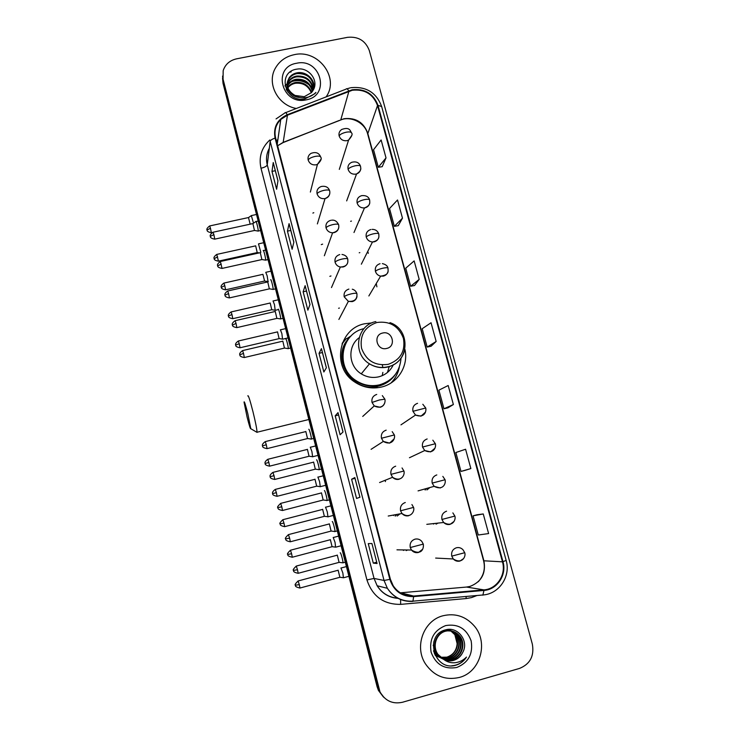 <?xml version="1.0" encoding="UTF-8"?>
<svg xmlns="http://www.w3.org/2000/svg" width="740" height="740" viewBox="0 0 740 740"><rect width="100%" height="100%" fill="white"/><g stroke="black" fill="none" stroke-linecap="round" stroke-linejoin="round"><path stroke-width="1.11" d="M371.887 322.899L364.672 323.759C338.485 328.606 331.409 366.929 354.386 381.794C362.748 387.446 371.767 389.194 381.452 387.039C397.917 383.348 408.795 365.69 404.91 349.336M351.26 335.766L346.986 338.532M343.961 341.205L342.435 342.87M397.158 516.021L399.989 513.856M406.251 550.588L407.592 549.987M312.456 183.881L313.473 179.885M436.082 524.151L437.997 523.106M426.934 489.917L429.866 487.54M359.594 220.455L359.39 219.854M349.548 193.066L351.111 188.792M368.317 253.348L367.743 251.424M376.891 286.824L376.253 283.503M342.204 160.219L342.75 158.508M426.296 488.548L425.13 490.019M434.269 523.513L433.501 524.077M404.364 549.94L403.374 550.43M396.908 514.429L395.216 516.104M391.895 382.404L393.18 380.545M222.555 78.163L223.027 83.343L377.095 686.702L378.427 690.411L383.357 696.932M222.574 76.081L223.045 81.289L377.844 687.368L379.185 691.095L384.143 697.644L379.185 691.095L377.844 687.368L223.045 81.289L222.574 76.081M294.261 54.677C285.992 56.444 279.776 60.8 275.622 67.756C266.261 82.908 277.509 105.191 296.324 108.484C277.509 105.191 266.261 82.908 275.622 67.756C279.776 60.8 285.992 56.444 294.261 54.677C318.089 48.942 339.956 77.82 326.09 96.903C339.956 77.82 318.089 48.942 294.261 54.677M443.029 615.754C423.761 620.407 414.021 646.501 425.398 663.798C433.945 676.055 445.276 680.596 459.392 677.442C480.316 672.216 488.779 642.625 474.396 626.105C465.821 616.365 455.359 612.905 443.029 615.754C423.761 620.407 414.021 646.501 425.398 663.798C433.945 676.055 445.276 680.596 459.392 677.442C480.316 672.216 488.779 642.625 474.396 626.105C465.821 616.365 455.359 612.905 443.029 615.754M352.314 90.252C364.718 88.976 373.127 94.073 377.52 105.524L502.469 561.827C506.354 574.666 496.891 589.086 483.914 589.873L413.586 596.042C404.993 596.459 398.194 593.036 393.199 585.756L390.378 579.226L275.604 137.992C273.994 130.841 275.715 124.653 280.775 119.445L287.453 115.19L352.314 90.252M352.175 89.771L287.24 114.728C277.204 119.492 273.153 127.289 275.086 138.093L389.841 579.365C393.782 590.992 401.718 596.745 413.642 596.616L483.969 590.437C497.271 589.632 506.965 574.841 502.978 561.688L378.02 105.422C373.515 93.684 364.903 88.467 352.175 89.771M483.257 513.958L473.064 515.826L478.271 535.002L488.613 533.568L483.257 513.958L476.995 514.753M464.914 470.409L470.862 468.559L465.589 449.245L455.858 452.529L460.992 471.417L464.979 470.4M447.885 407.86L453.38 404.53L448.181 385.512L438.903 390.165L443.963 408.776L447.94 407.842M382.201 166.676L386.021 157.879L381.128 139.971L373.543 149.721L378.316 167.277L382.256 166.667M398.259 225.663L402.477 218.171L397.519 199.985L389.527 208.523L394.365 226.329L398.324 225.654M414.557 285.501L419.192 279.359L414.15 260.906L405.742 268.185L410.654 286.26L414.622 285.492M431.096 346.228L436.156 341.473L431.041 322.742L422.198 328.726L427.184 347.069L431.161 346.218M519.462 668.442C530.145 664.095 534.428 655.964 532.328 644.059L369.297 50.523C365.514 40.7 358.262 36.297 347.541 37.333L236.569 58.83C229.742 60.403 225.275 64.352 223.166 70.679L223.064 79.217L379.953 691.789C385.059 700.863 392.561 704.36 402.458 702.269L519.462 668.442M354.802 477.587L359.899 497.252L356.569 498.436L351.602 479.224L354.839 477.559L359.936 497.243L354.839 477.559M377.104 563.519L373.293 563.121L368.252 543.613L371.924 543.521L377.058 563.501M310.005 304.464L307.877 310.171L303.132 291.8L305.13 285.668L310.005 304.464M293.863 242.146L292.124 249.26L287.444 231.167L289.062 223.637L293.863 242.146M277.963 180.763L276.612 189.246L271.996 171.412L273.236 162.532L277.963 180.763M343.036 431.993L340.095 434.732L335.202 415.815L338.014 412.615L343.036 431.993M326.396 367.743L323.861 371.989L319.042 353.341L321.447 348.66L326.396 367.743M319.042 353.341L322.409 352.545M321.428 348.753L326.358 367.799L321.447 348.66M335.202 415.815L338.578 414.974M337.986 412.67L342.999 432.031L338.014 412.615M271.996 171.412L275.308 170.718M273.236 162.708L277.944 180.875L273.236 162.532M287.444 231.167L290.774 230.436M289.053 223.794L293.836 242.239L289.062 223.637M303.132 291.8L306.48 291.033M305.121 285.797L309.977 304.538L305.13 285.668M373.293 563.121L376.716 562.197M351.602 479.224L354.996 478.355M436.156 341.473L427.184 347.069M419.192 279.359L410.654 286.26M402.477 218.171L394.365 226.329M386.021 157.879L378.316 167.277M453.38 404.53L443.963 408.776M470.862 468.559L460.992 471.417M473.064 515.826L477.05 514.744M286.463 89.919L286.722 89.263M286.889 88.883L287.499 87.764M287.74 87.394L287.795 87.32C289.775 84.638 292.439 83.01 295.787 82.436C303.493 81.881 308.765 85.23 311.605 92.472M286.954 89.3L287.62 88.19M287.879 87.82C289.867 85.303 292.457 83.768 295.658 83.232C303.132 82.658 308.349 85.849 311.309 92.796M286.334 89.66L286.657 87.653M286.769 87.255L287.194 86.099M287.361 85.72L288.267 84.166C290.256 81.465 292.938 79.828 296.315 79.254C304.908 78.782 310.347 82.732 312.613 91.113M286.306 89.614L286.657 88.051M286.778 87.662L287.24 86.515M287.435 86.136L288.147 84.961C290.136 82.26 292.818 80.632 296.185 80.059C304.556 79.559 309.958 83.361 312.382 91.455M287.841 92.075L287.129 84.462M287.24 84.064L288.739 80.965C290.746 78.246 293.447 76.608 296.842 76.026C306.397 75.711 311.919 80.29 313.39 89.762M287.018 90.872L287.12 84.869M287.25 84.471L288.618 81.77C290.626 79.06 293.318 77.413 296.712 76.84C306.009 76.47 311.512 80.882 313.214 90.076M295.01 95.442L304.269 96.7L311.522 92.565L313.057 90.354C319.393 80.623 308.654 67.035 297.286 69.088C276.732 71.438 284.428 102.601 304.621 99.031L314.889 93.684L315.934 92.408C312.881 95.469 309.218 97.255 304.936 97.754C301.263 98.096 297.961 97.329 295.01 95.442C287.425 90.844 285.492 84.933 289.22 77.719C291.246 74.99 293.965 73.334 297.378 72.76C306.193 71.105 315.564 79.67 313.889 88.717M299.904 97.486C289.821 97.162 283.79 85.516 289.1 78.533C291.116 75.804 293.836 74.157 297.239 73.584C307.646 73.454 313.168 78.56 313.806 88.911M296.536 63.27C271.756 67.127 281.82 105.663 306.231 99.844C330.983 95.719 320.716 57.572 296.536 63.27M291.209 71.863L289.886 72.159M285.039 86.053L287.148 84.055M287.24 83.99L289.803 82.39M292.041 81.474C298.127 79.67 303.89 80.854 309.339 85.044M311.272 86.922L313.177 89.522M284.983 85.794L287.185 83.685M287.25 83.629L290.764 81.576M294.178 80.549C298.757 79.707 303.215 80.605 307.535 83.259M310.578 85.72L313.113 88.883M247.068 416.971C249.232 425.491 250.481 429.413 250.814 428.719L247.78 413.586C245.486 404.604 244.237 400.775 244.043 402.098L247.068 416.971M247.789 395.946C248.178 394.503 249.907 399.757 252.978 411.727C255.541 422.226 256.9 429.071 257.048 432.234L256.429 432.021M382.339 364.94L382.839 367.641M382.858 372.424L382.238 375.661M386.715 348.438C396.696 346.44 392.376 330.345 382.608 333.046C372.627 334.998 376.919 351.167 386.715 348.438M359.104 337.755C347.282 346.218 348.42 366.189 361.277 373.848C366.753 377.215 372.572 378.205 378.741 376.827C385.512 375.014 390.378 370.971 393.347 364.709M363.988 328.643C340.825 333.444 335.202 367.558 355.774 380.425C363.127 385.253 371.036 386.724 379.481 384.846C392.653 380.776 399.841 371.906 401.034 358.234M346.838 341.334C339.179 356.486 342.046 369.649 355.468 380.804C362.804 385.623 370.694 387.094 379.121 385.216C384.254 383.93 388.694 381.442 392.413 377.761M387.399 372.516L389.314 366.393M342.037 343.906L346.237 338.661L348.956 338.236C330.132 357.106 351.019 392.894 377.271 386.41C384.976 384.763 391.035 380.739 395.447 374.338M399.304 367.216C398.111 373.321 395.327 378.593 390.961 383.015M253.524 223.184L251.322 215.59M250.166 224.174L248.483 217.56L209.772 225.922M260.832 252.303L258.5 243.895M257.206 252.581L255.67 245.846L216.866 254.393M257.363 252.543L218.439 261.155L216.765 254.412C212.158 257.835 214.73 258.871 214.11 258.454L214.147 258.621M268.074 281.718L267.14 275.761L265.743 272.329M264.448 281.061L268.315 281.552M264.606 281.052L262.904 274.327L224.007 283.059M350.631 221.316L351.435 221.075M275.169 310.264L274.466 304.547L273.032 300.958M271.756 309.746L270.193 302.984M359.214 252.784L359.853 252.608M282.55 339.17L281.857 333.536L280.377 329.79M279.11 338.633L277.528 331.844M312.622 456.83L311.919 451.567L310.273 447.164M309.052 456.247L307.396 449.31M320.281 486.763L319.569 481.601L317.876 477.032M316.674 486.18L314.99 479.205M327.986 516.918L327.274 511.849L325.507 507.131M324.351 516.335L322.649 509.305M335.599 547.147L335.035 542.318L333.194 537.443M332.084 546.703L330.355 539.627M343.406 577.727L342.861 573.01L340.937 567.969M339.873 577.302L338.125 570.161M257.927 231.056L258.204 231.019C258.491 229.437 256.022 219.66 255.818 221.556M254.458 230.482L252.904 223.582L213.157 232.203M265.346 260.119L265.632 260.129C265.956 258.676 263.421 248.714 263.218 250.629L263.209 250.647M261.877 259.564L260.304 252.664L220.455 261.479M262.043 259.527L222.065 268.417L220.344 261.507C215.636 264.976 218.245 266.086 217.625 265.651L217.662 265.827M265.632 260.129L268.028 259.592M312.872 213.074L313.788 212.704M272.829 289.396L273.115 289.405C273.449 287.98 270.905 278.083 270.673 279.887M269.341 288.859L267.75 281.949L227.809 290.968M229.326 297.924L269.517 288.822L273.106 289.433M321.28 244.607L322.612 244.135M280.377 318.912L280.645 318.894C280.978 317.497 278.453 307.711 278.185 309.339M276.862 318.367L275.262 311.42M329.846 276.344L330.974 275.964M287.989 348.651L288.239 348.605C288.572 347.236 286.056 337.56 285.751 339.003M284.447 348.087L282.819 341.112M338.606 308.275L339.392 308.043M311.161 439.162L311.346 439.042C311.688 437.766 309.2 428.368 308.774 429.293M307.516 438.57L305.824 431.476M318.996 469.78L319.171 469.641C319.504 468.392 317.025 459.068 316.563 459.827M315.314 469.179L313.612 462.038M326.895 500.61L327.043 500.462C327.376 499.25 324.906 490 324.407 490.583M385.411 481.592L385.318 480.214M323.177 500.009L321.447 492.822M334.85 531.672L334.98 531.514C335.312 530.33 332.843 521.145 332.306 521.561L332.26 521.598M393.652 515.54L393.754 515.012M331.104 531.07L329.346 523.837M342.694 562.807L342.971 562.807C343.305 561.651 340.835 552.521 340.271 552.771L340.197 552.826M339.087 562.372L337.292 555.074M451.798 630.998L456.488 635.04C462.583 642.82 458.217 655.696 448.708 657.971C443.168 659.201 438.385 657.74 434.371 653.587M451.576 630.952L456.053 634.883C462.149 642.644 457.783 655.501 448.292 657.768C443.103 658.97 438.506 657.703 434.519 653.966M452.677 631.22L458.227 635.688C464.378 643.523 459.975 656.5 450.392 658.785C443.935 660.108 438.709 658.101 434.704 652.754L433.548 650.747M452.454 631.155L457.792 635.53C463.925 643.347 459.531 656.297 449.976 658.582C443.528 659.895 438.302 657.888 434.306 652.56L433.779 651.737M443.871 659.507C447.043 660.987 450.309 661.273 453.648 660.367C457.792 659.081 460.826 656.436 462.74 652.412C469.271 641.053 457.727 626.317 445.896 629.777C424.455 634.346 433.437 670.551 454.73 665.519L455.775 665.251C460.308 663.891 463.869 661.162 466.478 657.074C463.231 660.413 459.3 662.309 454.693 662.753C450.743 663.04 447.136 661.958 443.871 659.507L437.914 654.336C431.993 646.057 436.397 633.607 445.351 631.248C451.261 629.879 456.136 631.581 460.003 636.345C466.191 644.235 461.76 657.305 452.112 659.618C445.6 660.949 440.328 658.924 436.295 653.54C433.788 649.581 433.029 645.41 434.029 641.053M442.178 631.165L443.686 630.628L452.464 631.127M462.74 652.412C460.668 656.445 457.551 659.053 453.407 660.246C446.868 661.588 441.567 659.543 437.507 654.132C431.596 645.872 435.999 633.449 444.925 631.091C450.827 629.731 455.701 631.423 459.549 636.178C465.728 644.059 461.307 657.101 451.678 659.405C445.184 660.737 439.921 658.711 435.897 653.346L433.205 645.169M447.829 629.453L449.68 630.23M449.282 629.99L449.892 630.277M450.096 630.378L450.706 630.721M450.901 630.841L454.767 634.411C460.826 642.126 456.478 654.909 447.043 657.166L439.579 657.287M442.585 657.62L446.96 657.129C453.185 654.937 456.58 650.432 457.144 643.606L454.767 634.402M447.867 629.444L448.865 629.842M449.883 630.341L450.484 630.684M450.679 630.813L454.342 634.245M447.016 629.555L451.372 630.841M450.965 630.6L451.594 630.887M447.367 629.509L450.549 630.443M444.472 630.184L452.251 631.063M439.394 657.25L435.231 655.52M445.637 625.587C433.927 630.286 429.08 639.147 431.106 652.171C435.74 664.492 444.287 669.598 456.746 667.489C468.457 662.679 473.249 653.79 471.139 640.831C466.514 628.621 458.014 623.543 445.637 625.587M466.478 657.074C462.731 662.448 457.82 665.343 451.742 665.769M223.027 83.343L223.064 79.217M377.095 686.702L378.603 688.043M483.914 589.873L466.496 587.051L469.965 586.432C481.444 581.936 486.097 573.417 483.923 560.865L367.688 133.015C363.581 122.239 355.7 117.466 344.045 118.705L283.18 142.358L277.62 145.743M400.294 592.832L466.219 587.079M377.52 105.524L367.678 134.032M476.986 595.506L471.565 597.587L466.163 598.558L400.654 604.367C383.727 604.562 372.488 596.412 366.938 579.938L260.998 168.248C258.575 157.093 261.525 147.667 269.85 139.971M285.668 112.628L346.089 89.124C346.561 88.199 347.43 88.754 348.697 90.789M389.841 579.365L384.042 580.465L270.174 141.396C270.498 140.193 272.144 139.092 275.086 138.093M413.642 596.616L412.911 601.38C402.061 601.898 393.55 597.532 387.362 588.282L384.042 580.465L374.052 578.44L377.16 585.775C382.071 593.313 388.898 597.43 397.667 598.151M276.048 118.918L284.956 112.906C285.261 112.027 286.029 112.637 287.24 114.728M483.969 590.437L482.868 595.201M502.978 561.688L506.141 560.393L381.637 106.505L378.02 105.422M412.911 601.38L412.31 601.213M270.174 141.396L267.251 164.844L374.052 578.44L366.938 579.938M269.314 148.278C266.52 153.485 265.827 159.008 267.251 164.844C266.724 166.232 264.643 167.36 260.998 168.248M400.599 599.539L400.654 604.367M466.043 596.468L466.163 598.558M413.586 596.042L400.71 592.796M502.469 561.827L483.599 560.781L367.604 133.764C364.922 122.794 351.019 115.801 340.789 119.862L348.919 91.251M287.453 115.19L283.143 142.561L277.62 145.762M282.079 142.987L339.438 120.389M483.581 560.716L483.599 560.781C485.486 568.625 483.72 575.6 478.299 581.705M388.158 364.358C400.423 359.954 405.52 351.306 403.439 338.393C398.74 326.146 389.925 320.846 376.993 322.474C364.728 326.747 359.585 335.377 361.564 348.355C366.263 360.722 375.134 366.05 388.158 364.358M375.837 321.586C356.532 325.156 352.074 353.711 369.473 363.821C375.263 367.382 381.414 368.437 387.936 366.994C396.242 364.681 401.728 359.474 404.392 351.361M339.309 169.377L348.586 140.101C351.833 136.401 352.832 134.032 351.565 132.987C351.158 131.905 349.326 131.655 346.079 132.238C342.259 133.172 339.947 134.412 339.142 135.957C340.502 139.518 343.101 141.1 346.958 140.674L348.586 140.101L351.704 135.531M351.509 132.802C350.113 130.795 349.779 126.605 341.76 129.445C339.438 131.026 338.568 133.2 339.142 135.957M210.475 228.29L209.679 225.95C205.045 229.409 207.663 230.371 207.024 229.983L210.475 228.29L211.335 232.684L212.325 232.471M211.242 232.712L211.335 232.684C205.776 231.731 207.385 229.567 207.089 230.233L207.052 230.103M348.105 169.377C347.495 166.112 348.688 163.762 351.685 162.31C356.218 161.163 359.187 162.513 360.565 166.371C360.186 165.39 358.364 165.205 355.117 165.815C351.278 166.759 348.938 167.943 348.105 169.377C349.465 172.975 352.083 174.557 355.94 174.113L356.56 173.956C358.918 173.095 360.297 171.458 360.685 169.035M218.337 261.174L218.439 261.155C212.796 260.175 214.498 258.057 214.174 258.704L217.597 256.845M353.988 232.517L364.487 207.922C371.129 205.267 369.649 202.362 369.649 200.031C369.288 199.162 367.484 199.042 364.219 199.671C360.371 200.623 358.012 201.761 357.143 203.084C358.382 206.488 360.824 208.097 364.487 207.922L365.005 207.829C367.66 207.126 369.232 205.452 369.741 202.825M361.731 195.628C358.058 196.812 356.523 199.291 357.143 203.084M225.487 289.839L225.589 289.812C219.873 288.822 221.658 286.741 221.306 287.388L224.766 285.603L223.906 283.078C219.317 286.454 221.852 287.564 221.242 287.139L221.279 287.296M264.606 281.024L225.589 289.812L224.766 285.603M361.351 264.189L372.479 241.98C380.12 240.278 378.843 236.495 378.797 233.979C378.473 233.211 376.669 233.156 373.404 233.812C369.538 234.774 367.151 235.857 366.245 237.059C367.243 240.028 369.325 241.666 372.479 241.98L374.153 241.832C376.743 241.129 378.307 239.492 378.861 236.92M370.842 229.52C367.16 230.732 365.625 233.248 366.245 237.059M231.981 314.555L231.093 311.938C226.523 315.277 229.021 316.461 228.429 316.017L231.981 314.555L232.786 318.681L271.913 309.709M232.693 318.709L232.786 318.681C227.004 317.664 228.873 315.629 228.494 316.267L228.466 316.174M368.862 295.954L380.628 276.15C390.147 274.818 387.788 270.553 388.028 268.213C387.732 267.538 385.947 267.547 382.673 268.241C378.788 269.212 376.373 270.239 375.43 271.33C376.244 273.893 377.974 275.502 380.628 276.15L383.366 276.113C385.892 275.419 387.455 273.828 388.056 271.321M380.027 263.699C376.336 264.939 374.801 267.473 375.43 271.33M239.251 343.721L238.336 341.001C233.785 344.304 236.236 345.562 235.662 345.09L239.251 343.721L240.047 347.763L279.267 338.587L282.782 339.17L288.026 337.912M239.945 347.782L240.047 347.763C234.182 346.718 236.134 344.72 235.727 345.349L235.699 345.247M422.818 404.262L425.731 407.999L412.948 411.311L415.51 415.048L421.014 416.158L425.454 412.161M417.564 403.319C413.827 404.66 412.291 407.315 412.948 411.311M268.851 462.445L267.797 459.3C263.32 462.528 265.642 463.989 265.124 463.49L268.851 462.445L269.582 466.154L309.209 456.21M265.161 463.61L265.188 463.749C265.716 463.166 263.375 464.951 269.582 466.154L269.48 466.182M432.826 440.189L435.361 443.723L422.531 447.053L424.742 450.521L430.634 451.909L434.926 448.237M427.147 438.968C423.41 440.328 421.865 443.029 422.531 447.053M276.381 492.664L275.289 489.399C270.84 492.599 273.125 494.135 272.616 493.617L276.381 492.664L277.093 496.299L316.831 486.143M272.653 493.747L272.681 493.876C273.236 493.303 270.822 495.051 277.093 496.299L277 496.318M442.835 476.403L445.073 479.742L432.197 483.1L434.121 486.337L440.328 487.974M436.813 474.923C433.057 476.31 431.522 479.039 432.197 483.1M283.966 523.097L282.837 519.711C280.173 522.255 279.276 523.643 280.146 523.846L283.966 523.097L284.669 526.649L324.509 516.298M284.576 526.677L284.669 526.649C278.314 525.363 280.812 523.661 280.238 524.225L280.201 524.096M452.862 512.903L454.869 516.067L441.937 519.462L443.639 522.477C445.489 524.29 447.644 524.91 450.105 524.355L453.953 521.487M446.562 511.183C442.798 512.607 441.262 515.364 441.937 519.462M291.606 553.751L290.441 550.236C287.777 552.817 286.88 554.205 287.749 554.417L291.606 553.751L292.3 557.229L332.242 546.666M287.814 554.667L287.841 554.797C288.443 554.241 285.862 555.897 292.3 557.229L292.198 557.257M462.935 549.691C461.075 547.831 458.893 547.193 456.404 547.766C452.621 549.21 451.086 552.003 451.77 556.138L464.748 552.706L462.935 549.691M299.302 584.628L298.1 580.974C295.427 583.582 294.539 584.998 295.408 585.201L299.302 584.628L299.978 588.032L340.03 577.255M451.77 556.138L453.278 558.968C455.156 560.938 457.385 561.632 459.975 561.049L463.453 558.682M299.885 588.06L299.978 588.032C293.456 586.644 296.13 585.035 295.5 585.581L295.464 585.451M213.888 234.654L213.046 232.231C208.375 235.597 210.928 236.819 210.327 236.356L213.888 234.654L214.757 239.14L254.634 230.445M214.656 239.159L214.757 239.14C209.031 238.16 210.706 235.949 210.391 236.624L210.373 236.541M308.182 160.071C307.6 157.204 308.543 154.975 311.004 153.383C315.841 151.617 319.079 152.856 320.716 157.121C320.291 156.057 318.385 155.835 315.009 156.445C311.151 157.389 308.876 158.591 308.182 160.071C309.533 163.669 312.151 165.251 316.045 164.817L317.451 164.354L320.892 159.359M221.963 268.435L222.065 268.417C216.265 267.418 218.023 265.253 217.69 265.919L221.214 264.023M317.072 193.825C316.47 190.319 317.83 187.877 321.169 186.517C325.582 185.722 328.412 187.155 329.661 190.837C329.254 189.884 327.358 189.718 323.972 190.356C320.106 191.318 317.802 192.465 317.072 193.825C318.431 197.46 321.068 199.042 324.971 198.597L325.045 198.579C327.839 197.784 329.43 195.989 329.818 193.186M228.595 293.604L227.698 290.996C223.008 294.418 225.571 295.611 224.969 295.158L228.595 293.604L229.428 297.906C223.665 296.971 225.349 294.742 225.034 295.427L224.997 295.288M324.351 255.744L332.602 232.804C337.366 231.685 339.382 229.03 338.67 224.84C338.291 223.989 336.413 223.896 333.019 224.562C329.134 225.524 326.812 226.625 326.044 227.865C327.089 230.963 329.282 232.61 332.602 232.804L333.971 232.656C336.765 231.879 338.374 230.103 338.809 227.31M330.715 220.326C326.997 221.528 325.443 224.044 326.044 227.865M236.745 327.626L236.846 327.607C231.01 326.654 232.776 324.462 232.434 325.137L236.032 323.399L235.098 320.688C230.408 324.12 232.971 325.304 232.369 324.869L232.406 325.036M331.483 287.564L340.335 267.038C348.531 266.567 347.985 261.775 347.754 259.12C347.411 258.38 345.534 258.353 342.139 259.046C338.236 260.027 335.886 261.072 335.081 262.191C335.895 264.791 337.644 266.4 340.335 267.038L343.046 266.992C345.784 266.233 347.393 264.485 347.874 261.738M339.762 254.56C336.034 255.79 334.471 258.343 335.081 262.191M280.636 318.931L277.028 318.357L236.846 327.607L236.032 323.399M243.516 353.415L242.554 350.603C237.892 353.998 240.407 355.256 239.816 354.793L243.516 353.415L244.32 357.531L284.613 348.05M244.209 357.55L244.32 357.531C238.4 356.55 240.25 354.404 239.889 355.061L239.853 354.96M338.883 319.449L348.364 301.365C354.516 301.744 357.374 299.182 356.921 293.697C356.606 293.058 354.738 293.105 351.334 293.836C347.421 294.816 345.043 295.806 344.202 296.814L348.364 301.365L352.194 301.624C354.867 300.875 356.467 299.164 357.013 296.481M348.882 289.09C345.145 290.348 343.582 292.92 344.202 296.814M266.308 444.768L265.244 441.614C260.656 444.916 263.033 446.405 262.506 445.887L266.308 444.768L267.066 448.625L307.683 438.524L311.346 439.079M262.534 446.017L262.571 446.164C263.014 445.526 260.915 447.561 267.066 448.625L266.955 448.653M382.33 395.613L384.883 399.184L379.389 399.97L372.026 402.44L374.246 405.918L380.12 407.296C382.525 406.611 384.088 405.076 384.809 402.69M376.725 394.439C372.951 395.771 371.388 398.444 372.026 402.44M274.022 475.672L272.912 472.398C268.352 475.663 270.692 477.235 270.174 476.699L274.022 475.672L274.762 479.437L315.49 469.132M270.211 476.828L270.248 476.976C270.72 476.338 268.528 478.345 274.762 479.437L274.651 479.465M392.191 431.651L394.365 434.944L381.461 438.246L383.329 441.429L389.592 443.131L394.189 438.783M386.16 430.153C382.377 431.522 380.813 434.214 381.461 438.246M281.792 506.798L280.645 503.394C277.907 506.003 276.991 507.409 277.879 507.622L281.792 506.798L282.514 510.489L323.352 499.963M402.042 467.957L403.92 471.019L390.979 474.368L392.57 477.291C394.429 479.15 396.612 479.807 399.138 479.261M395.678 466.182C391.886 467.569 390.322 470.298 390.979 474.368M282.412 510.517L282.514 510.489C276.196 509.361 278.471 507.39 277.972 508.019L277.935 507.88M289.618 538.165L288.424 534.622C285.696 537.259 284.771 538.674 285.668 538.887L289.618 538.165L290.321 541.773L331.27 531.033M285.733 539.146L285.76 539.284C286.297 538.674 283.892 540.561 290.321 541.773L290.219 541.791M411.912 504.551L413.568 507.399L400.571 510.794L401.968 513.495C403.837 515.549 406.103 516.289 408.767 515.715M405.279 502.516C401.478 503.931 399.914 506.697 400.571 510.794M297.499 569.754L296.268 566.072C293.53 568.745 292.614 570.179 293.512 570.392L297.499 569.754L298.192 573.287L339.244 562.326M423.299 544.104L421.809 541.421C419.932 539.321 417.656 538.572 414.964 539.164C411.153 540.616 409.581 543.41 410.256 547.545L423.299 544.104C424.002 548.645 421.495 555.925 411.477 550.042C413.364 552.271 415.695 553.085 418.479 552.475L422.494 549.367M298.091 573.315L298.192 573.287C291.68 572.029 294.168 570.188 293.604 570.79L293.567 570.651M410.256 547.545L411.477 550.042L396.964 549.829M378.427 690.411L379.953 691.789M350.335 87.82L347.005 88.782M398.046 598.355C389.027 597.698 382.062 593.508 377.16 585.775L387.362 588.282C393.671 597.495 402.301 601.777 413.262 601.139L483.359 594.942C499.389 593.711 510.915 576.099 506.151 560.439M351.102 87.672C366.106 86.284 376.262 92.491 381.581 106.31M276.298 140.656L277.889 139.666M280.775 119.445L277.232 144.245M288.147 84.961L288.267 84.166M288.618 81.77L288.739 80.965M289.1 78.533L289.22 77.719M250.814 428.719L257.048 432.382M308.867 419.497L257.048 432.234M389.971 322.649C410.922 329.439 409.673 362.304 388.075 366.744C381.507 368.289 375.31 367.318 369.473 363.821L361.277 373.848M376.753 387.825L377.308 386.4C384.735 384.782 390.646 380.934 395.058 374.847M248.621 217.495L251.313 215.636M256.512 214.471L251.544 215.544M346.671 200.901L356.56 173.956C362.424 170.098 360.473 168.147 360.565 166.371M263.727 242.72L258.732 243.811M257.354 252.571L259.259 252.895M361.832 195.61C366.078 195.323 368.668 196.748 369.602 199.893M270.988 271.154L265.965 272.283M372.091 229.372C375.356 229.326 377.585 230.815 378.76 233.849M277.583 309.764L275.428 310.264M271.904 309.736L275.419 310.3M278.296 299.793L273.254 300.94M231.195 311.919L270.183 303.012M382.367 263.607C385.632 264.356 387.51 265.854 388 268.102M285.659 328.625L280.589 329.8M238.428 340.983L277.519 331.89M318.024 455.387L312.789 456.71M309.209 456.238L312.779 456.746M400.969 424.853L415.51 415.048C424.612 418.489 426.555 411.227 425.74 408.036M315.619 445.952L310.439 447.238M267.889 459.281L307.359 449.411M325.665 485.292L320.42 486.633M316.822 486.171L320.42 486.67M409.451 457.727L424.742 450.521C433.807 454.665 436.35 447.034 435.37 443.741M323.241 475.792L318.034 477.115M275.391 489.371L314.953 479.307M333.351 515.41L328.116 516.779L324.499 516.317M418.063 490.888L434.121 486.337C443.408 491.055 446.128 483.035 445.073 479.751M330.91 505.846L325.683 507.196M282.939 519.684L322.594 509.407M341.103 545.75L335.858 547.138M332.232 546.693L335.849 547.174M426.804 524.336L443.639 522.477C452.686 527.759 456.127 519.508 454.878 516.085M338.643 536.102L333.379 537.49M290.533 550.209L330.299 539.728M348.91 576.312L343.665 577.727M340.021 577.283L343.656 577.764M435.657 558.071L453.278 558.968C462.38 564.712 466.098 556.202 464.757 552.734M346.422 566.581L341.131 567.996M298.192 580.946L338.05 570.263M258.186 221.038L256.058 221.501M253.052 223.508L255.809 221.602M310.365 192.067L317.451 164.354C320.873 161.024 321.965 158.619 320.716 157.121M260.61 230.529L258.204 231.056M254.625 230.473L258.195 231.102M265.604 250.102L263.459 250.573M317.377 223.915L325.045 198.579C328.865 196.914 330.401 194.333 329.661 190.837M262.043 259.555L265.623 260.166M331.557 220.196C334.6 219.752 336.959 221.26 338.633 224.71M275.502 288.859L273.115 289.405M341.982 254.449C345.043 254.958 346.958 256.475 347.726 259.009M283.032 318.339L280.645 318.894M235.209 320.67L275.252 311.466M352.286 289.211C354.534 289.803 356.07 291.264 356.893 293.604M290.617 348.041L288.239 348.605M284.613 348.078L288.23 348.642M242.664 350.575L282.81 341.168M313.704 438.459L311.346 439.042M265.346 441.586L305.796 431.577M362.73 416.435L374.246 405.918C382.821 410.127 385.938 402.634 384.883 399.184M321.512 469.04L319.171 469.641M315.481 469.16L319.162 469.678M273.023 472.37L313.566 462.149M371.091 449.328L383.329 441.429C391.932 446.331 395.549 438.487 394.365 434.944M329.383 499.861L327.043 500.462M323.343 499.99L327.034 500.499M280.747 503.366L321.401 492.933M379.592 482.526L392.57 477.291C401.367 482.785 405.187 474.553 403.92 471.019M337.311 530.904L334.98 531.514M331.261 531.052L334.97 531.561M288.526 534.595L329.282 523.948M388.223 516.03L401.968 513.495C410.404 519.517 415.048 511.127 413.568 507.409M345.303 562.187L342.971 562.807M339.244 562.354L342.962 562.844M296.37 566.045L337.227 555.185"/></g></svg>

